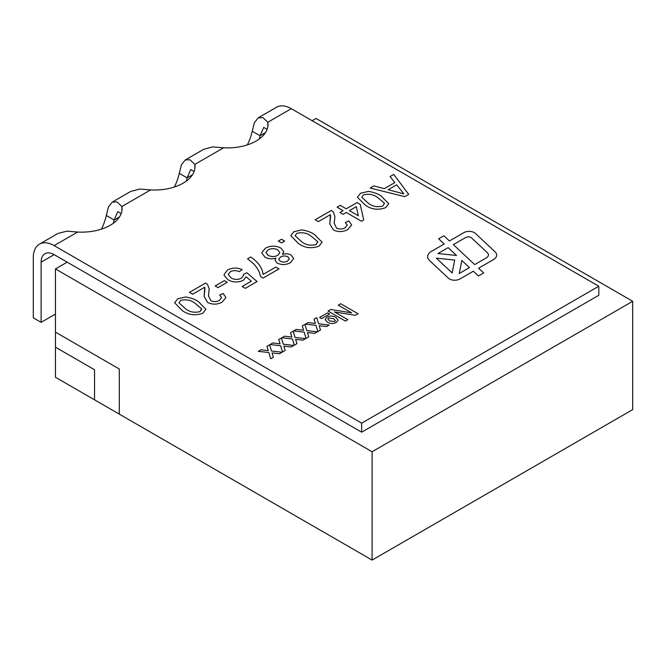 <?xml version="1.0" encoding="UTF-8"?>
<svg xmlns="http://www.w3.org/2000/svg" width="666" height="666" viewBox="0 0 666 666"><rect width="100%" height="100%" fill="white"/><g stroke="black" fill="none" stroke-linecap="round" stroke-linejoin="round"><path stroke-width="1" d="M449.5 278.971A7.368 4.254 0 0 0 459.923 278.971L473.351 271.22L478.454 275.982L483.674 272.977L478.571 268.207L493.431 259.623A11.056 6.385 0 0 0 496.67 255.111A11.056 6.385 0 0 0 495.021 251.756L475.382 233.4A7.368 4.254 0 0 0 463.894 232.625L449.442 240.975L443.872 235.764L438.653 238.778L444.222 243.989L431.418 251.382A12.895 7.451 0 0 0 427.639 256.643A12.895 7.451 0 0 0 429.562 260.556L448.434 278.205A7.368 4.254 0 0 0 449.5 278.971M55.453 347.169L55.453 377.272L372.094 560.081L632.7 409.615L632.7 301.282L316.067 118.473L312.154 120.729M55.453 347.177L94.539 369.747L94.547 399.833L94.547 369.747L55.453 347.177L55.453 268.939L67.183 262.163L361.663 432.184L598.817 295.263L598.817 286.238L291.3 108.691A29.487 17.025 60 0 0 276.556 107.234L258.2 117.832L254.395 122.677L252.264 131.235A40.543 23.41 -60 0 1 247.369 144.88M632.7 301.282L372.094 451.748L372.094 560.081M372.094 451.748L55.453 268.939M119.297 414.135L119.297 368.989L55.453 332.134M55.453 314.077L41.117 322.352L41.117 262.163L54.146 254.645L67.183 262.163M41.117 322.352L33.3 317.84L33.3 257.65A29.487 17.025 -120 0 1 39.411 244.156A29.487 17.025 -120 0 1 54.146 245.612L361.663 423.16L598.817 286.238M39.411 244.156L57.817 233.525L66.85 231.16L77.639 232.051A40.543 23.41 0 0 0 122.053 208.749A40.543 23.41 0 0 0 121.87 206.518L116.991 201.906L112.263 202.089L130.786 191.392L139.818 189.036L150.616 189.918A40.543 23.41 0 0 0 195.021 166.625A40.543 23.41 0 0 0 194.838 164.385L189.968 159.773L185.231 159.965L203.763 149.267L212.787 146.903L223.585 147.794A40.543 23.41 0 0 0 267.998 124.492A40.543 23.41 0 0 0 267.807 122.261L267.807 126.723M338.27 305.153L340.717 303.746L358.05 313.753L355.336 315.318L334.399 311.896L347.827 319.655L345.379 321.062L328.055 311.055L330.802 309.474L351.64 312.87L338.27 305.153L340.717 303.746L358.042 313.753M315.368 323.443L314.061 319.139L316.725 317.599L318.606 323.818L329.162 325.041L326.498 326.573L319.189 325.732L320.496 330.045L317.84 331.576L315.95 325.358L305.386 324.142L308.05 322.602L315.368 323.443L308.05 322.602L305.394 324.142M303.588 330.244L302.281 325.932L304.945 324.4L306.835 330.619L317.391 331.835L314.727 333.375L307.417 332.534L308.724 336.838L306.06 338.378L304.171 332.159L293.614 330.935L296.278 329.404L303.588 330.244L296.278 329.404L293.614 330.944M291.816 337.038L290.509 332.734L293.165 331.193L295.055 337.421L305.611 338.636L302.947 340.176L295.637 339.335L296.944 343.639L294.289 345.171L292.399 338.961L281.835 337.737L284.499 336.197L291.816 337.038L284.499 336.197L281.843 337.737M280.036 343.839L278.729 339.535L281.393 337.995L283.283 344.214L293.839 345.438L291.175 346.969L283.866 346.129L285.173 350.441L282.509 351.973L280.619 345.754L270.063 344.538L272.727 342.998L280.036 343.839L272.727 342.998L270.063 344.538M268.265 350.641L266.958 346.328L269.613 344.797L271.503 351.015L282.059 352.231L279.395 353.771L272.086 352.93L273.393 357.234L270.737 358.774L268.848 352.555L258.283 351.332L260.947 349.8L268.265 350.641L260.947 349.8L258.291 351.34M174.592 302.755L177.722 298.793L185.639 296.969C190.559 297.71 194.747 299.2 198.185 301.44L205.911 309.265L202.797 313.261C195.255 315.9 188.428 315.01 182.309 310.597L174.592 302.755L177.722 298.784L185.639 296.969M281.51 242.89L278.338 241.059L281.51 239.227L284.69 241.059L281.51 242.89M290.767 235.689L293.889 231.718L301.806 229.903C306.735 230.644 310.914 232.134 314.352 234.365L322.086 242.199L318.964 246.195C311.43 248.826 304.603 247.943 298.485 243.531L290.767 235.689L293.889 231.718L301.806 229.903C306.735 230.644 310.914 232.134 314.352 234.374L314.352 234.365M357.426 197.203L360.547 193.232L368.465 191.417C373.385 192.158 377.572 193.648 381.01 195.887L388.736 203.713L385.622 207.709C378.088 210.348 371.262 209.457 365.143 205.045L357.426 197.203L360.547 193.232L368.465 191.417C373.385 192.158 377.572 193.648 381.01 195.887L388.736 203.721M394.871 182.584L390.068 176.557L393.773 174.417L408.699 194.389L404.762 196.661L370.171 188.045L373.876 185.906L384.315 188.678L394.871 182.584L384.315 188.678L373.876 185.906L370.179 188.045M343.09 210.639L337.063 207.159L340.234 205.328L346.262 208.808L357.059 202.581L360.231 204.412L363.719 219.988L361.496 221.27L346.262 212.471L343.09 214.31L339.918 212.471L343.09 210.639L339.918 212.479M329.803 223.851L330.444 214.643L318.331 221.636L315.16 219.805L331.343 210.456L333.216 211.921L334.89 216.433L334.207 223.276L336.546 228.122C339.469 229.42 342.316 229.329 345.063 227.83L347.286 225.066L345.313 222.552L348.801 220.904L351.64 224.917L347.852 229.52C343.181 232.093 338.361 232.243 333.4 229.97L329.803 223.851L330.661 216.05M261.746 252.805L265.326 248.21C270.438 245.554 275.624 245.488 280.869 248.018L283.783 251.715L282.459 254.362C285.647 253.446 288.545 253.679 291.142 255.053L293.698 258.525L290.443 262.662C286.122 265.001 281.668 265.135 277.098 263.07L275 260.273L275.907 258.142C271.845 259.265 268.182 258.924 264.91 257.134L261.746 252.797L265.326 248.21C270.438 245.554 275.624 245.488 280.869 248.018L283.783 251.723M247.552 258.841L250.724 257.009C258.15 262.021 262.279 267.824 263.103 274.417L275.799 267.083L278.971 268.914L263.103 278.08L260.531 276.598C259.682 271.895 257.234 267.474 253.188 263.353L247.552 258.841L250.724 257.001C258.15 262.021 262.279 267.824 263.103 274.417L275.799 267.083L278.971 268.914M224.201 275.424L224.092 274.509L227.481 270.055C232.176 267.59 237.071 267.457 242.158 269.647L239.294 271.661C236.205 270.271 233.217 270.288 230.319 271.72L228.213 274.409L231.094 277.922C234.482 279.845 237.92 279.911 241.408 278.138L243.581 275.249L243.423 274.417L246.92 272.76L257.076 281.56L245.329 288.345L242.158 286.505L251.307 281.227L246.154 276.798L243.39 280.294C238.162 282.659 233.067 282.509 228.105 279.862L224.201 275.424M218.032 287.612L215.176 285.955L224.375 280.644L227.239 282.292L218.032 287.612M204.112 296.42L204.753 287.213L192.641 294.205L189.469 292.374L205.652 283.025L207.526 284.49L209.191 289.002L208.508 295.846L210.847 300.691C213.778 301.989 216.617 301.898 219.372 300.399L221.595 297.635L219.622 295.121L223.11 293.473L225.94 297.486L222.161 302.081C217.482 304.662 212.67 304.812 207.709 302.539L204.112 296.42L204.97 288.619M327.397 322.219L325.15 319.455L327.006 317.049C330.136 315.609 333.133 315.742 335.98 317.432L338.112 320.105L336.247 322.486C333.216 323.917 330.269 323.834 327.397 322.219M319.605 317.474L327.605 312.853L329.603 314.011L321.611 318.623L319.605 317.474L327.605 312.853L329.603 314.011M112.263 202.089L108.458 206.935L106.327 215.493A40.543 23.41 -60 0 1 101.432 229.137M185.231 159.965L181.427 164.802L179.296 173.36A40.543 23.41 -60 0 1 174.4 187.013M179.296 173.36L187.113 177.872A40.543 23.41 -60 0 1 186.255 181.16M106.327 215.493L114.144 220.005A40.543 23.41 -60 0 1 113.287 223.285M252.264 131.235L260.081 135.747A40.543 23.41 -60 0 1 259.232 139.028M361.663 432.184L361.663 423.16M150.616 189.918L121.87 206.518L121.87 210.989M223.585 147.794L194.838 164.385L194.838 168.856M54.146 254.645A18.432 10.639 -120 0 0 44.938 253.729A18.432 10.639 -120 0 0 41.117 262.163M267.108 129.371L263.728 127.406L260.081 135.747L265.459 132.642M291.3 108.691L267.807 122.261L262.937 117.641L258.2 117.832M194.139 171.495L190.759 169.539L187.113 177.872L192.482 174.775M121.162 213.628L117.79 211.663L114.144 220.005L119.514 216.9M390.068 176.557L393.773 174.417L408.699 194.389M388.22 189.718L403.871 193.873L396.67 184.84L388.22 189.718L403.871 193.873M361.78 197.236L368.323 203.222C372.419 206.485 377.247 207.426 382.8 206.044L384.399 203.163L377.847 197.719C373.776 194.464 368.964 193.523 363.403 194.88L361.78 197.236L368.323 203.222C372.419 206.485 377.247 207.426 382.8 206.044L384.399 203.163L384.473 203.771M337.063 207.159L340.234 205.328L346.262 208.808M346.262 208.816L357.059 202.581L360.231 204.412L363.719 219.988M349.442 210.639L358.358 215.792L356.31 206.676L349.442 210.639L358.358 215.792M315.16 219.805L331.343 210.456L333.216 211.921L334.89 216.442M334.207 223.276L336.546 228.122C339.469 229.429 342.316 229.329 345.063 227.83L347.286 225.066M345.313 222.552L348.801 220.904L351.64 224.917M314.352 234.374L322.086 242.199M316.142 244.53L317.74 241.65L311.189 236.205C307.118 232.95 302.306 232.001 296.745 233.366L295.121 235.722L301.665 241.708C305.761 244.971 310.589 245.912 316.142 244.53L317.74 241.641L317.815 242.249M295.121 235.714L301.665 241.7C305.761 244.971 310.589 245.912 316.142 244.522M278.338 241.067L281.51 239.227L284.682 241.067M282.459 254.37L282.459 254.362C285.647 253.455 288.545 253.679 291.142 255.053L293.698 258.525M275 260.281L275.907 258.142M266.009 252.564L268.132 255.328C271.353 256.959 274.567 256.959 277.772 255.319L279.87 252.689L277.755 249.883C274.575 248.235 271.378 248.227 268.157 249.875L266.009 252.564L268.132 255.328C271.353 256.959 274.567 256.959 277.772 255.311L279.87 252.689M278.729 259.199L280.186 261.189C282.692 262.379 285.148 262.329 287.546 261.039L289.352 258.824L287.953 256.876C285.423 255.627 282.95 255.677 280.528 257.018L278.729 259.199L280.186 261.189C282.692 262.379 285.148 262.329 287.546 261.039L289.352 258.824M224.092 274.509L227.481 270.055C232.176 267.599 237.071 267.457 242.158 269.655M228.213 274.409L231.094 277.922C234.482 279.845 237.92 279.92 241.408 278.147L243.581 275.249M243.423 274.417L246.92 272.76L257.068 281.56M242.158 286.513L251.307 281.227M215.176 285.964L224.375 280.644L227.231 282.292M189.469 292.374L205.652 283.025M205.652 283.033L207.526 284.49L209.191 289.011M208.508 295.846L210.847 300.691C213.778 301.998 216.617 301.898 219.372 300.399L221.595 297.635M219.622 295.121L223.11 293.473L225.94 297.494M185.639 296.978C190.559 297.719 194.747 299.209 198.185 301.44L205.911 309.274M178.954 302.789L185.498 308.774C189.594 312.038 194.422 312.978 199.975 311.596L201.573 308.716L195.021 303.28C190.951 300.025 186.139 299.076 180.578 300.433L178.954 302.789L185.498 308.774C189.594 312.046 194.422 312.987 199.975 311.596L201.64 309.324M266.958 346.337L269.613 344.797L271.503 351.015L282.059 352.239M272.086 352.93L273.393 357.234M278.729 339.535L281.393 337.995L283.283 344.214M283.283 344.222L293.831 345.438M285.173 350.441L283.866 346.129M290.509 332.734L293.165 331.193L295.055 337.421L305.611 338.636M295.637 339.335L296.944 343.639M302.281 325.94L304.945 324.4L306.835 330.619L317.382 331.843M307.417 332.534L308.724 336.838M314.061 319.139L316.725 317.599L318.606 323.818M318.606 323.826L329.162 325.041M320.496 330.045L319.189 325.732M334.399 311.904L347.827 319.655M328.055 311.055L330.802 309.474L351.64 312.87M325.15 319.455L327.006 317.049C330.136 315.617 333.133 315.742 335.98 317.432L338.112 320.105M327.847 318.981L329.603 320.929L334.732 321.57L335.398 320.579L333.674 318.664L328.505 317.982L327.847 318.981L329.603 320.929L334.732 321.561L335.398 320.587M444.222 243.989L431.418 251.382A12.895 7.451 0 0 0 427.639 256.643M496.67 255.111A11.056 6.385 0 0 0 495.021 251.765L475.382 233.4A7.368 4.254 0 0 0 463.894 232.634L449.442 240.975L443.872 235.764L438.653 238.786M478.571 268.207L483.674 272.977M453.355 244.63L474.7 264.585L486.272 257.909A7.368 4.254 0 0 0 488.428 254.895L488.428 254.895A7.368 4.254 0 0 0 487.329 252.655L471.495 237.854A3.688 2.131 0 0 0 465.75 237.471L453.355 244.63L474.7 264.585L486.272 257.909A7.368 4.254 0 0 0 488.428 254.895L488.428 254.895M459.274 273.493L469.48 267.599L461.821 260.439L459.274 273.493L469.48 267.599M436.338 258.158L452.172 272.96L454.687 260.073L436.338 258.15L452.172 272.96L454.687 260.065M437.937 253.53L456.501 255.469L448.135 247.644L437.937 253.53L456.501 255.461M54.146 245.612L77.639 232.051"/></g></svg>
